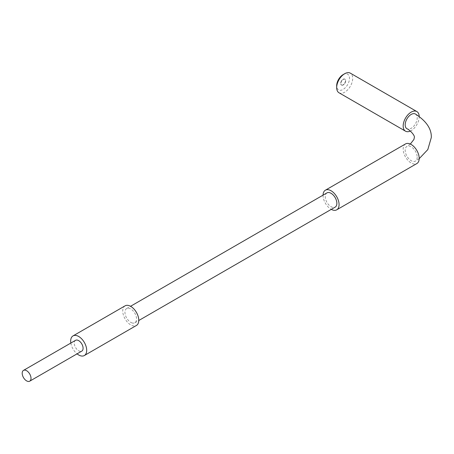 <?xml version="1.0" encoding="UTF-8"?>
<svg xmlns="http://www.w3.org/2000/svg" width="454" height="454" viewBox="0 0 454 454"><rect width="100%" height="100%" fill="white"/><g stroke="black" fill="none" stroke-linecap="round" stroke-linejoin="round"><path stroke-width="0.34" stroke-dasharray="2.27 1.7" d="M342.344 85.119A3.399 1.964 -60 0 1 341.385 84.994A3.399 1.964 -60 0 1 341.033 81.782A3.399 1.964 -60 0 1 343.82 78.979A3.399 1.964 -60 0 1 344.785 79.104A3.399 1.964 -60 0 1 345.131 82.316A3.399 1.964 -60 0 1 342.344 85.119M342.543 85.233A3.399 1.964 -60 0 1 341.584 85.108A3.399 1.964 -60 0 1 341.232 81.902A3.399 1.964 -60 0 1 344.024 79.098A3.399 1.964 -60 0 1 344.983 79.223A3.399 1.964 -60 0 1 345.335 82.429A3.399 1.964 -60 0 1 342.543 85.233M343.082 74.649A9.063 5.232 -60 0 1 345.057 73.866A9.063 5.232 -60 0 1 349.183 80.806A9.063 5.232 -60 0 1 341.113 90.233A9.063 5.232 -60 0 1 336.675 85.749M339.019 92.786A11.333 6.543 120 0 0 342.22 93.201A11.333 6.543 120 0 0 351.521 83.859A11.333 6.543 120 0 0 350.352 73.162M410.325 131.064A11.333 6.543 120 0 0 419.195 116.445M415.433 114.011A8.495 4.909 -60 0 1 417.198 117.898A8.495 4.909 -60 0 1 413.486 126.45A8.495 4.909 -60 0 1 406.937 128.726M417.198 157.22A8.495 4.909 60 0 1 415.433 161.108A8.495 4.909 60 0 1 408.884 158.832A8.495 4.909 60 0 1 405.178 150.28A8.495 4.909 60 0 1 406.937 146.387A8.495 4.909 60 0 1 413.486 148.668A8.495 4.909 60 0 1 417.198 157.22M323.055 195.146A11.333 6.543 -120 0 0 331.062 209.26A11.333 6.543 -120 0 0 331.267 209.373M405.518 143.935A11.333 6.543 -120 0 0 403.782 153.015A11.333 6.543 -120 0 0 411.188 163.003A11.333 6.543 -120 0 0 416.851 163.559M342.242 85.267A3.399 1.964 120 0 0 345.244 82.639A3.399 1.964 120 0 0 344.983 79.223A3.399 1.964 120 0 0 344.325 79.064A3.399 1.964 120 0 0 341.323 81.692A3.399 1.964 120 0 0 341.584 85.108A3.399 1.964 120 0 0 342.242 85.267M342.038 85.153A3.399 1.964 120 0 0 345.046 82.526A3.399 1.964 120 0 0 344.785 79.104A3.399 1.964 120 0 0 344.126 78.945A3.399 1.964 120 0 0 341.124 81.572A3.399 1.964 120 0 0 341.385 84.994A3.399 1.964 120 0 0 342.038 85.153M75.563 340.324A6.231 3.598 -120 0 0 74.779 345.834A6.231 3.598 -120 0 0 79.478 351.186A6.231 3.598 -120 0 0 81.794 351.118M125.094 305.837A11.333 6.543 -120 0 0 123.664 315.859A11.333 6.543 -120 0 0 132.21 325.586A11.333 6.543 -120 0 0 136.427 325.467M131.813 322.856A8.217 4.744 -120 0 0 134.866 322.766A8.217 4.744 -120 0 0 135.899 315.502A8.217 4.744 -120 0 0 129.708 308.448A8.217 4.744 -120 0 0 126.655 308.538A8.217 4.744 -120 0 0 125.616 315.802A8.217 4.744 -120 0 0 131.813 322.856M326.959 192.893A8.217 4.744 -120 0 0 325.921 200.157A8.217 4.744 -120 0 0 332.118 207.211A8.217 4.744 -120 0 0 335.171 207.12M70.835 343.054A11.333 6.543 -120 0 0 77.067 353.848M419.195 158.673L415.433 161.108M410.325 144.054L406.937 146.387M134.866 322.766L138.771 320.513M126.655 308.538L130.553 306.285"/><path stroke-width="0.68" d="M419.195 116.445A11.333 6.543 120 0 0 416.851 111.553L350.352 73.162A11.333 6.543 120 0 0 347.151 72.748A11.333 6.543 120 0 0 344.682 73.724A11.333 6.543 120 0 0 336.675 87.599A11.333 6.543 120 0 0 339.019 92.786L405.518 131.183A11.333 6.543 120 0 0 408.719 131.592A11.333 6.543 120 0 0 410.325 131.064M416.851 111.553A11.333 6.543 120 0 0 413.651 111.145A11.333 6.543 120 0 0 404.349 120.486A11.333 6.543 120 0 0 405.518 131.183M336.675 87.599L336.675 85.749A9.063 5.232 -60 0 1 343.082 74.649L344.682 73.724M410.325 144.054L413.952 139.412L414.303 137.556C415.279 135.559 409.355 129.532 406.937 128.726A8.495 4.909 -60 0 1 405.178 124.839A8.495 4.909 -60 0 1 408.884 116.286A8.495 4.909 -60 0 1 415.433 114.011C426.38 121.133 431.669 128.981 431.3 137.556L427.81 149.582L419.195 158.673M331.267 209.373A11.333 6.543 -120 0 0 336.732 209.822A11.333 6.543 -120 0 0 338.468 200.742A11.333 6.543 -120 0 0 331.062 190.754A11.333 6.543 -120 0 0 325.399 190.192A11.333 6.543 -120 0 0 323.055 195.146M336.732 209.822L416.851 163.559A11.333 6.543 -120 0 0 418.588 154.485A11.333 6.543 -120 0 0 411.188 144.497A11.333 6.543 -120 0 0 405.518 143.935L325.399 190.192M27.399 381.252A6.231 3.598 -120 0 0 29.714 381.184A6.231 3.598 -120 0 0 30.503 375.674A6.231 3.598 -120 0 0 25.804 370.322A6.231 3.598 -120 0 0 23.483 370.39A6.231 3.598 -120 0 0 22.7 375.901A6.231 3.598 -120 0 0 27.399 381.252M29.714 381.184L81.794 351.118A6.231 3.598 -120 0 0 82.583 345.608A6.231 3.598 -120 0 0 77.884 340.256A6.231 3.598 -120 0 0 75.563 340.324L23.483 370.39M77.067 353.848A11.333 6.543 -120 0 0 80.131 355.658A11.333 6.543 -120 0 0 84.348 355.533A11.333 6.543 -120 0 0 85.772 345.511A11.333 6.543 -120 0 0 77.231 335.784A11.333 6.543 -120 0 0 73.015 335.909A11.333 6.543 -120 0 0 70.835 343.054M84.348 355.533L136.427 325.467A11.333 6.543 -120 0 0 137.851 315.445A11.333 6.543 -120 0 0 129.311 305.718A11.333 6.543 -120 0 0 125.094 305.837L73.015 335.909M138.771 320.513L335.171 207.12A8.217 4.744 -120 0 0 336.204 199.856A8.217 4.744 -120 0 0 330.013 192.802A8.217 4.744 -120 0 0 326.959 192.893L130.553 306.285"/></g></svg>
